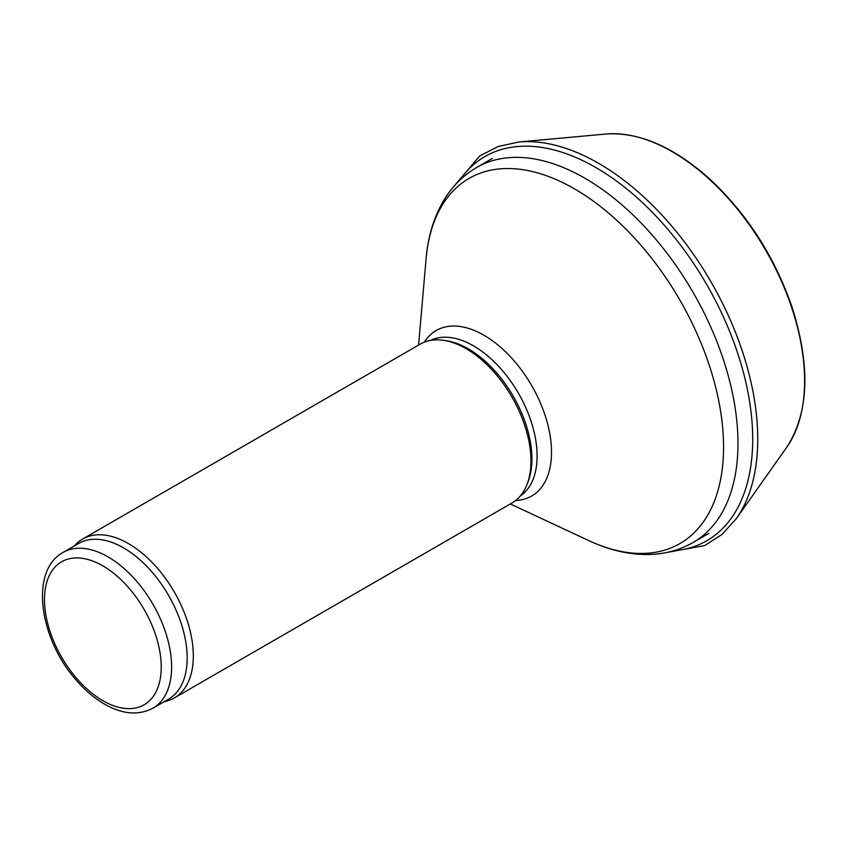 <?xml version="1.0" encoding="UTF-8"?>
<svg xmlns="http://www.w3.org/2000/svg" width="847" height="847" viewBox="0 0 847 847"><rect width="100%" height="100%" fill="white"/><g stroke="black" fill="none" stroke-linecap="round" stroke-linejoin="round"><path stroke-width="1.27" d="M74.367 545.934L74.727 545.521A91.73 52.959 60 0 1 82.593 539.063L420.228 344.126A91.73 52.959 60 0 1 442.949 340.24L445.66 340.61A89.898 51.9 60 0 1 468.338 348.869A89.898 51.9 60 0 1 527.723 482.748L526.686 485.278A91.73 52.959 60 0 1 511.959 503.012L174.323 697.949A91.73 52.959 60 0 1 164.794 701.528L164.265 701.634M442.949 340.24A91.73 52.959 60 0 1 466.094 348.668A91.73 52.959 60 0 1 526.686 485.278M82.593 539.063A91.73 52.959 60 0 1 128.458 543.605A91.73 52.959 60 0 1 188.383 624.44A91.73 52.959 60 0 1 174.323 697.949M63.091 552.435L78.665 543.446A89.898 51.9 60 0 1 123.609 547.903A89.898 51.9 60 0 1 182.338 627.119A89.898 51.9 60 0 1 168.564 699.156L152.989 708.145C138.855 715.524 123.069 714.402 105.642 704.768C95.192 698.923 85.409 690.729 76.283 680.194C39.513 639.062 29.222 570.825 63.091 552.435A89.898 51.9 60 0 1 108.045 556.892A89.898 51.9 60 0 1 166.774 636.108A89.898 51.9 60 0 1 152.989 708.145M492.319 158.453L476.649 167.494A216.483 124.985 60 0 1 584.896 178.219A216.483 124.985 60 0 1 726.324 368.996A216.483 124.985 60 0 1 693.142 542.461L708.801 533.419M476.649 167.494C463.404 175.244 452.626 185.906 444.315 199.469C434.056 216.493 427.979 236.313 426.073 258.949A210.829 121.724 60 0 1 574.478 188.849A210.829 121.724 60 0 1 723.391 438.778A210.829 121.724 60 0 1 588.654 540.545C609.205 550.211 629.416 554.859 649.278 554.489C665.191 554.065 679.813 550.063 693.142 542.461M424.315 342.156A95.552 55.171 60 0 1 483.944 335.243A95.552 55.171 60 0 1 549.502 432.214A95.552 55.171 60 0 1 515.707 500.461M430.509 340.409A89.898 51.9 60 0 1 473.537 345.872A89.898 51.9 60 0 1 531.736 423.384A89.898 51.9 60 0 1 520.323 495.971M102.858 565.881A82.561 47.665 60 0 1 153.413 696.181A82.561 47.665 60 0 1 52.302 637.802A82.561 47.665 60 0 1 102.858 565.881M605.954 134.017C638.966 131.857 673.386 146.7 709.193 178.526C746.652 213.306 774.19 255.942 791.807 306.445C810.738 365.682 809.065 412.605 786.778 447.227A187.134 108.045 -120 0 0 765.857 250.511A187.134 108.045 -120 0 0 605.954 134.017L518.819 142.01L498.078 146.51L479.73 155.933L452.171 188.415M786.778 447.227L736.297 518.692A225.058 129.94 -120 0 0 711.131 282.104A225.058 129.94 -120 0 0 518.819 142.01M673.28 550.868A221.808 128.066 -120 0 0 706.758 284.624A221.808 128.066 -120 0 0 459.445 180.496M510.328 503.954L588.654 540.545M418.598 345.068L426.073 258.949M662.778 553.218L704.693 545.584L722.025 534.415L736.297 518.692"/></g></svg>
